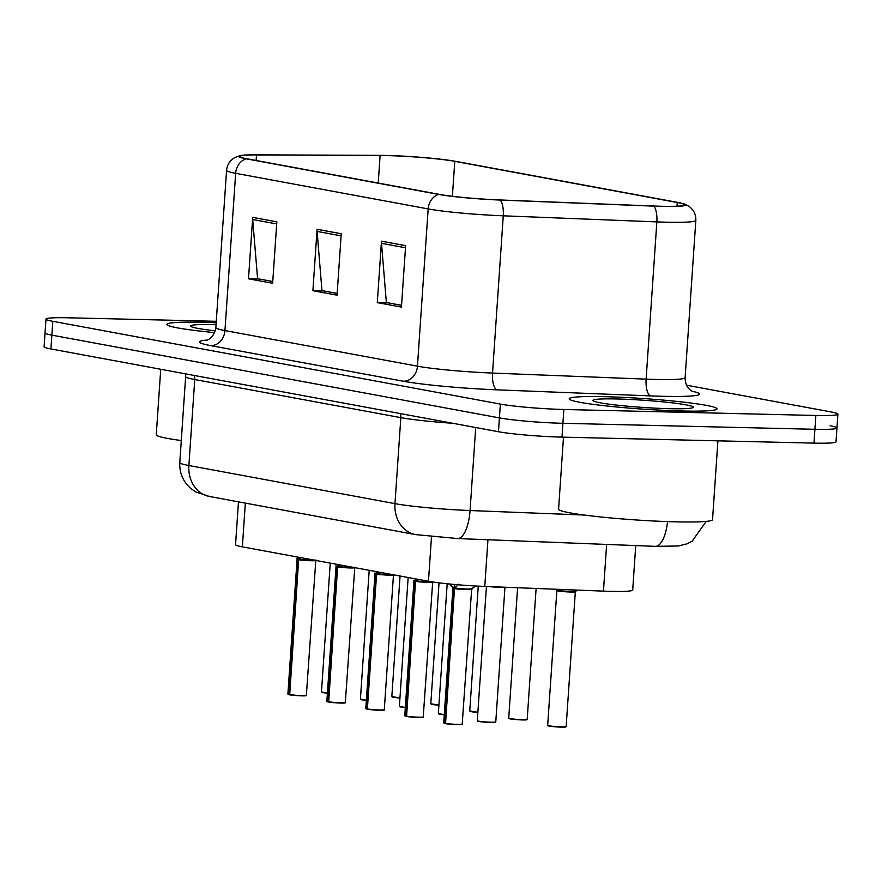 <?xml version="1.0" encoding="UTF-8"?>
<svg xmlns="http://www.w3.org/2000/svg" width="882" height="882" viewBox="0 0 882 882"><rect width="100%" height="100%" fill="white"/><g stroke="black" fill="none" stroke-linecap="round" stroke-linejoin="round"><path stroke-width="1.32" d="M635.724 545.583L632.703 590.036A46.294 3.308 -176.1 0 1 603.453 591.127L484.769 586.442A46.294 3.308 -176.1 0 1 428.454 581.26L242.363 546.851A46.294 3.308 -176.1 0 1 235.549 544.635L238.471 501.847M202.154 322.283A74.077 5.292 3.9 0 0 166.885 324.389A74.077 5.292 3.9 0 0 214.635 332.613A74.077 5.292 3.9 0 1 166.885 324.389A74.077 5.292 3.9 0 1 202.154 322.283A74.077 5.292 3.9 0 1 216.189 322.757A74.077 5.292 3.9 0 0 202.154 322.283M604.457 396.68A74.077 5.292 3.9 0 0 569.199 398.785A74.077 5.292 3.9 0 0 606.838 405.996A74.077 5.292 3.9 0 0 681.731 410.979A74.077 5.292 3.9 0 0 717 408.862A74.077 5.292 3.9 0 0 679.349 401.663A74.077 5.292 3.9 0 0 604.457 396.68A74.077 5.292 3.9 0 0 569.199 398.785A74.077 5.292 3.9 0 0 606.838 405.996A74.077 5.292 3.9 0 0 681.731 410.979A74.077 5.292 3.9 0 0 717 408.862A74.077 5.292 3.9 0 0 679.349 401.663A74.077 5.292 3.9 0 0 604.457 396.68M387.011 155.585A49.381 3.528 -176.1 0 1 454.77 161.351L677.255 202.496A49.381 3.528 -176.1 0 1 684.52 204.856A49.381 3.528 -176.1 0 1 653.33 206.013L499.741 199.949A49.381 3.528 -176.1 0 1 439.666 194.426L247.158 158.826A49.381 3.528 -176.1 0 1 239.893 156.467A49.381 3.528 -176.1 0 1 256.508 154.956L380.109 155.486A49.381 3.528 -176.1 0 1 387.011 155.585M386.371 155.464A50.616 3.616 3.9 0 0 379.293 155.364L255.681 154.835A50.616 3.616 3.9 0 0 240.268 155.596A50.616 3.616 3.9 0 0 246.111 158.804L438.619 194.404A50.616 3.616 3.9 0 0 500.193 200.06L653.783 206.123A50.616 3.616 3.9 0 0 684.267 203.94A50.616 3.616 3.9 0 0 678.302 202.518L455.818 161.373A50.616 3.616 3.9 0 0 386.371 155.464M216.277 321.302L68.024 317.785A46.294 3.308 3.9 0 0 45.985 319.097L45.037 332.922A46.294 3.308 3.9 0 0 51.862 335.138L499.399 417.903A46.294 3.308 3.9 0 0 562.925 423.305L814.913 429.291A46.294 3.308 3.9 0 0 836.963 427.979A46.294 3.308 3.9 0 0 830.138 425.763M45.985 319.097A46.294 3.308 3.9 0 0 52.799 321.313L500.348 404.077A46.294 3.308 3.9 0 0 563.863 409.48L815.861 415.477A46.294 3.308 3.9 0 0 837.9 414.154A46.294 3.308 3.9 0 0 831.087 411.938L686.56 385.214M276.838 221.834L272.648 283.265L248.504 278.8L252.693 217.369L276.838 221.834M405.632 245.648L401.442 307.079L377.298 302.614L381.476 241.183L405.632 245.648M341.235 233.741L337.045 295.172L312.901 290.707L317.09 229.276L341.235 233.741M272.77 281.59L259.01 278.966M401.553 305.415L387.793 302.78M337.156 293.497L323.407 290.873M312.901 290.707L323.396 290.95M337.167 293.419L321.963 290.608L317.101 231.415A12.348 10.463 -79.5 0 1 317.09 229.276M377.298 302.614L387.793 302.868M401.564 305.326L386.36 302.515L381.498 243.322A12.348 10.463 -79.5 0 1 381.476 241.183M248.504 278.8L258.999 279.043M272.77 281.512L257.577 278.701L252.704 219.508A12.348 10.463 -79.5 0 1 252.693 217.369M44.1 346.736A46.294 3.308 3.9 0 0 50.913 348.952L498.462 431.728A46.294 3.308 3.9 0 0 561.977 437.13L813.976 443.117A46.294 3.308 3.9 0 0 836.015 441.794L836.963 427.979A46.294 3.308 3.9 0 1 814.913 429.291L562.925 423.305A46.294 3.308 3.9 0 1 499.399 417.903L51.862 335.138A46.294 3.308 3.9 0 1 45.037 332.922L44.1 346.736M300.96 557.689L298.678 559.574L298.833 557.292M289.053 694.465L287.896 694.057A9.261 0.661 3.9 0 0 289.053 694.465L298.248 559.618A0.772 0.673 101.2 0 0 298.248 559.497L296.881 558.659A9.537 0.684 3.9 0 0 297.598 558.923M305.922 695.49A8.952 0.639 -176.1 0 1 301.776 695.854A8.952 0.639 -176.1 0 1 289.704 694.851L298.667 559.706A9.25 0.661 3.9 0 0 309.009 560.665A9.25 0.661 3.9 0 0 315.558 560.478L315.558 560.478A9.261 0.661 -176.1 0 1 311.148 560.743A9.261 0.661 -176.1 0 1 298.667 559.706A0.772 0.639 99.9 0 0 298.678 559.574M298.667 559.695L298.667 559.706C302.008 560.698 322.514 561.139 314.19 560.037M298.248 559.497L298.403 557.215M298.568 561.161L298.248 559.629L297.091 559.221A9.261 0.661 -176.1 0 1 297.091 559.199L297.091 559.21A9.25 0.661 3.9 0 0 298.248 559.618A9.261 0.661 -176.1 0 1 297.08 559.221L296.881 558.659M216.057 324.609A50.318 3.594 3.9 0 0 214.547 324.576A50.318 3.594 3.9 0 0 190.699 326.274A50.318 3.594 3.9 0 0 215.285 330.805M160.733 369.26L156.268 434.749A77.164 5.513 3.9 0 0 181.295 440.548M563.488 437.163L558.582 509.146A77.164 5.513 3.9 0 0 597.787 516.654A77.164 5.513 3.9 0 0 675.799 521.846A77.164 5.513 3.9 0 0 712.535 519.641L717.915 440.835M616.849 398.973A50.318 3.594 3.9 0 0 593.002 400.671A50.318 3.594 3.9 0 0 669.339 408.686A50.318 3.594 3.9 0 0 693.153 407.495A50.318 3.594 3.9 0 0 669.273 402.523A50.318 3.594 3.9 0 0 616.849 398.973M570.93 592.043A9.261 0.661 -176.1 0 1 558.229 590.962A9.261 0.661 -176.1 0 1 556.862 590.51L556.862 590.51A9.25 0.661 3.9 0 0 558.229 590.962L556.652 589.959A9.537 0.684 3.9 0 0 566.09 591.227A9.537 0.684 3.9 0 0 575.615 591.249L575.329 591.778A9.261 0.661 -176.1 0 1 575.34 591.778A9.261 0.661 -176.1 0 1 570.93 592.043M574.171 591.37C582.164 592.472 561.095 591.932 558.229 590.962A9.25 0.661 3.9 0 0 568.592 591.943A9.25 0.661 3.9 0 0 575.329 591.767L566.145 726.603L561.569 727.154A8.952 0.639 -176.1 0 1 551.867 726.47A8.952 0.639 -176.1 0 1 548.097 725.577M339.923 564.888L337.63 566.784L337.784 564.502M328.005 701.664L326.847 701.256A9.261 0.661 3.9 0 0 328.005 701.664L337.211 566.817A0.772 0.673 101.2 0 0 337.211 566.707L335.844 565.869A9.537 0.684 3.9 0 0 336.56 566.123M344.873 702.689A8.952 0.639 -176.1 0 1 340.739 703.064A8.952 0.639 -176.1 0 1 328.666 702.05L337.619 566.906A9.25 0.661 3.9 0 0 347.96 567.865A9.25 0.661 3.9 0 0 354.52 567.688L354.52 567.688A9.261 0.661 -176.1 0 1 350.11 567.953A9.261 0.661 -176.1 0 1 337.619 566.906A0.772 0.639 99.9 0 0 337.63 566.784M337.63 566.906A0.772 0.639 99.9 0 0 337.63 566.894L337.63 566.906C340.97 567.898 361.477 568.35 353.153 567.247M337.211 566.707L337.365 564.414M337.519 568.372L337.211 566.828L336.053 566.42A9.261 0.661 -176.1 0 1 336.053 566.398L336.053 566.42A9.25 0.661 3.9 0 0 337.211 566.817M337.2 566.828A9.261 0.661 -176.1 0 1 336.042 566.431L335.844 565.869M378.874 572.098L376.592 573.984L376.746 571.701M366.967 708.874L365.81 708.466A9.261 0.661 3.9 0 0 366.967 708.874L376.173 574.028A0.772 0.673 101.2 0 0 376.173 573.906L374.795 573.068A9.537 0.684 3.9 0 0 375.523 573.333M392.115 574.447C400.439 575.549 379.922 575.108 376.592 574.116L376.592 574.105A0.772 0.639 99.9 0 0 376.592 573.984M383.835 709.9A8.952 0.639 -176.1 0 1 379.723 710.264A8.952 0.639 -176.1 0 1 367.629 709.26L367.386 708.952A9.261 0.661 3.9 0 0 379.877 709.988A9.261 0.661 3.9 0 0 384.287 709.723L393.471 574.888A9.261 0.661 -176.1 0 1 389.072 575.152A9.261 0.661 -176.1 0 1 376.581 574.116L376.592 574.116A9.25 0.661 3.9 0 0 386.922 575.075A9.25 0.661 3.9 0 0 393.471 574.888L393.758 574.369M367.386 708.952L376.581 574.116M376.173 573.906L376.327 571.624M376.482 575.571L376.173 574.039L375.004 573.631A9.261 0.661 -176.1 0 1 375.015 573.609L375.004 573.62A9.25 0.661 3.9 0 0 376.173 574.028A9.261 0.661 -176.1 0 1 375.004 573.631L374.795 573.068M417.836 579.298L415.554 581.194L415.709 578.912M405.929 716.074L404.772 715.666A9.261 0.661 3.9 0 0 405.929 716.074L415.124 581.238A0.772 0.673 101.2 0 0 415.124 581.117L413.757 580.279A9.537 0.684 3.9 0 0 414.474 580.532M422.798 717.099A8.952 0.639 -176.1 0 1 418.685 717.474A8.952 0.639 -176.1 0 1 406.58 716.46L415.543 581.315A9.25 0.661 3.9 0 0 425.885 582.274A9.25 0.661 3.9 0 0 432.434 582.098L432.434 582.098A9.261 0.661 -176.1 0 1 428.024 582.363A9.261 0.661 -176.1 0 1 415.543 581.315A0.772 0.639 99.9 0 0 415.554 581.194M415.554 581.315L415.543 581.315C418.884 582.307 439.39 582.759 431.077 581.657M415.124 581.117L415.279 578.835M415.444 582.782L415.124 581.238L413.967 580.83A9.25 0.661 3.9 0 0 415.124 581.238A9.261 0.661 -176.1 0 1 413.956 580.841A9.261 0.661 -176.1 0 1 413.967 580.808M458.618 584.259L454.506 588.393L454.77 584.501M444.881 723.284L443.723 722.876A9.261 0.661 3.9 0 0 444.881 723.284L454.087 588.437A0.772 0.673 101.2 0 0 454.087 588.316L449.136 583.972M457.615 724.673A8.952 0.639 -176.1 0 1 445.542 723.67L454.495 588.526A9.25 0.661 3.9 0 0 464.836 589.485A9.25 0.661 3.9 0 0 471.396 589.297L471.396 589.297A9.261 0.661 -176.1 0 1 466.986 589.562A9.261 0.661 -176.1 0 1 454.495 588.526A0.772 0.639 99.9 0 0 454.506 588.393M444.142 723.108A8.952 0.639 -176.1 0 0 445.057 723.582L445.388 723.604M454.506 588.514L454.506 588.526C457.846 589.518 478.353 589.959 470.029 588.856M454.087 588.316L454.351 584.457M454.395 589.981L454.087 588.448L452.929 588.04A9.261 0.661 -176.1 0 1 452.929 588.018L452.929 588.029A9.25 0.661 3.9 0 0 454.087 588.437A9.261 0.661 -176.1 0 1 452.918 588.04L452.72 587.478A9.537 0.684 3.9 0 0 453.436 587.743M504.846 587.225A9.261 0.661 -176.1 0 1 500.557 587.401A9.261 0.661 -176.1 0 1 490.061 586.64A9.25 0.661 3.9 0 0 504.824 587.225L490.061 586.64M245.339 503.115L242.363 546.851M431.496 536.73L428.454 581.26M487.955 539.751L484.769 586.442M606.64 544.437L603.453 591.127M454.77 161.351L452.389 196.289M691.885 391.167A77.164 5.513 -176.1 0 1 662.735 396.294A77.164 5.513 -176.1 0 1 650.718 395.908L497.139 389.844A77.164 5.513 -176.1 0 1 403.272 381.222L210.765 345.623A77.164 5.513 -176.1 0 1 207.314 340.055M653.783 206.123A15.435 5.711 92.3 0 1 656.847 221.889L646.12 379.139A61.729 4.41 3.9 0 0 655.723 379.447A61.729 4.41 3.9 0 0 685.116 377.694C685.149 383.615 687.21 387.981 691.301 390.792L693.076 391.762M438.619 194.404A15.435 13.087 100.5 0 0 428.167 208.924L235.659 173.324A15.435 13.087 -79.5 0 1 246.111 158.804M500.193 200.06A15.435 5.711 92.3 0 1 503.258 215.814A61.729 4.41 -176.1 0 1 428.167 208.924L417.451 366.173A61.729 4.41 3.9 0 0 492.542 373.075L646.12 379.139A15.435 5.711 -87.7 0 0 650.718 395.908M210.765 345.623A15.435 13.087 -79.5 0 0 224.943 330.574L235.659 173.324A61.729 4.41 -176.1 0 1 226.575 170.369L215.847 327.619A61.729 4.41 3.9 0 0 224.943 330.574L417.451 366.173A15.435 13.087 -79.5 0 1 403.272 381.222M684.267 203.94L689.107 206.41C693.803 209.938 696.041 214.613 695.832 220.434A61.729 4.41 -176.1 0 1 656.847 221.889L503.258 215.814L492.542 373.075A15.435 5.711 -87.7 0 0 497.139 389.844M815.861 415.477L813.976 443.117M52.799 321.313L50.913 348.952M500.348 404.077L498.462 431.728M563.863 409.48L561.977 437.13M677.255 202.496L677.001 206.201M380.109 155.486L378.235 183.07M256.508 154.956L256.122 160.48M341.091 235.847L317.101 231.415M276.694 223.94L252.704 219.508M405.488 247.765L381.498 243.322M667.575 521.593A30.859 11.433 92.3 0 1 655.348 546.355L457.549 538.549L415.609 534.602A30.859 26.162 -79.5 0 1 394.971 503.633L400.836 417.638L194.746 379.525A61.729 4.41 -176.1 0 1 185.65 376.57L185.319 373.814M415.609 534.602L209.519 496.489L196.036 492.068L191.174 488.782C183.147 481.903 179.355 473.16 179.796 462.565A61.729 4.41 3.9 0 0 188.88 465.52L194.746 379.525A7.718 6.538 100.5 0 0 194.018 375.423M209.519 496.489A30.859 26.162 -79.5 0 1 188.88 465.52L394.971 503.633A61.729 4.41 3.9 0 0 470.062 510.535L475.718 427.516M457.549 538.549A30.859 11.433 92.3 0 0 470.062 510.535L584.248 515.044M452.731 423.272A61.729 4.41 -176.1 0 1 400.836 417.638A7.718 6.538 100.5 0 0 400.108 413.537M392.258 696.758A8.952 0.639 -176.1 0 0 399.943 698.026L391.84 696.526A9.261 0.661 3.9 0 0 399.965 697.739M321.886 692.116A8.952 0.639 -176.1 0 0 327.398 693.197L321.467 691.885A9.261 0.661 3.9 0 0 327.42 692.921M299.086 559.188A9.537 0.684 3.9 0 0 314.367 560.169M289.472 694.542A9.261 0.661 3.9 0 0 301.964 695.578A9.261 0.661 3.9 0 0 306.363 695.314C304.676 695.457 310.056 695.733 301.787 695.854L289.671 694.851M289.219 694.762A8.952 0.639 -176.1 0 1 288.315 694.288M306.363 695.314L315.844 559.96M431.221 703.957A8.952 0.639 -176.1 0 0 438.905 705.225L430.802 703.737A9.261 0.661 3.9 0 0 438.927 704.95M470.172 711.168A8.952 0.639 -176.1 0 0 477.868 712.436L469.753 710.936A9.261 0.661 3.9 0 0 477.879 712.149M522.618 719.944C508.23 719.194 508.98 718.477 508.925 718.51L508.716 718.146A9.261 0.661 3.9 0 0 513.423 719.039A9.261 0.661 3.9 0 0 522.783 719.668A9.261 0.661 3.9 0 0 527.193 719.403L522.618 719.944A8.952 0.639 -176.1 0 0 526.741 719.569M522.596 719.944A8.952 0.639 -176.1 0 1 512.916 719.271A8.952 0.639 -176.1 0 1 509.135 718.367M561.569 727.154C547.193 726.404 547.942 725.688 547.887 725.71L547.678 725.346A9.261 0.661 3.9 0 0 552.375 726.25A9.261 0.661 3.9 0 0 561.746 726.867A9.261 0.661 3.9 0 0 566.145 726.603M565.704 726.779A8.952 0.639 -176.1 0 1 561.591 727.143M338.038 566.398A9.537 0.684 3.9 0 0 353.329 567.369M328.435 701.741A9.261 0.661 3.9 0 0 340.915 702.789A9.261 0.661 3.9 0 0 345.325 702.524C343.638 702.656 349.018 702.932 340.75 703.064L328.633 702.05M328.181 701.962A8.952 0.639 -176.1 0 1 327.266 701.488M345.325 702.524L354.807 567.17M377 573.598A9.537 0.684 3.9 0 0 392.292 574.579M367.144 709.172A8.952 0.639 -176.1 0 1 366.228 708.698M415.962 580.808A9.537 0.684 3.9 0 0 431.419 581.778M406.348 716.151A9.261 0.661 3.9 0 0 418.84 717.198A9.261 0.661 3.9 0 0 423.239 716.934C421.552 717.066 426.932 717.342 418.663 717.474L406.547 716.46M406.095 716.371A8.952 0.639 -176.1 0 1 405.191 715.897M423.239 716.934L432.72 581.58M454.914 588.007A9.537 0.684 3.9 0 0 465.046 588.911A9.537 0.684 3.9 0 0 471.683 588.779L462.201 724.133C460.514 724.276 465.894 724.552 457.626 724.673L445.509 723.67M445.311 723.361A9.261 0.661 3.9 0 0 457.791 724.398A9.261 0.661 3.9 0 0 462.201 724.133M461.749 724.309A8.952 0.639 -176.1 0 1 457.637 724.673M360.848 699.327A8.952 0.639 -176.1 0 0 366.361 700.407L360.418 699.095A9.261 0.661 3.9 0 0 366.383 700.121M399.8 706.526A8.952 0.639 -176.1 0 0 405.312 707.607L399.381 706.295A9.261 0.661 3.9 0 0 405.334 707.331M438.762 713.736A8.952 0.639 -176.1 0 0 444.274 714.817L438.343 713.505A9.261 0.661 3.9 0 0 444.296 714.53M491.197 722.512C476.809 721.763 477.559 721.046 477.504 721.079L477.294 720.704A9.261 0.661 3.9 0 0 482.002 721.608A9.261 0.661 3.9 0 0 491.362 722.237A9.261 0.661 3.9 0 0 495.772 721.972L491.197 722.512A8.952 0.639 -176.1 0 0 495.331 722.138M491.186 722.512A8.952 0.639 -176.1 0 1 481.495 721.84A8.952 0.639 -176.1 0 1 477.724 720.936M240.268 155.596L235.141 157.393C230.015 160.237 227.159 164.57 226.575 170.369M837.9 414.154L836.963 427.979M695.832 220.434L685.116 377.694M215.847 327.619C214.26 339.129 204.326 341.29 206.057 340.485M706.217 521.383L692.072 541.283L686.813 543.885L678.501 545.98L655.348 546.355M179.796 462.565L185.65 376.57M391.84 696.526L400.053 576.012M321.467 691.885L330.243 563.102M287.896 694.057L297.08 559.221M430.802 703.737L439.038 582.848M469.753 710.936L478.265 586.144M508.716 718.146L517.602 587.732M527.193 719.403L536.113 588.459M547.678 725.346L556.862 590.51M575.615 591.249L577.269 590.091M556.652 589.959L555.88 589.242M326.847 701.256L336.042 566.431M384.287 709.723C382.59 709.867 387.97 710.142 379.712 710.264L367.596 709.26M365.81 708.466L375.004 573.631M413.757 580.279L413.967 580.83M404.772 715.666L413.956 580.841M471.683 588.779L475.663 586.001M452.72 587.478L451.077 585.968M443.723 722.876L452.918 588.04M360.418 699.095L369.205 570.312M399.381 706.295L408.157 577.512M438.343 713.505L447.185 583.774M477.294 720.704L486.445 586.508M495.772 721.972L504.956 587.236"/></g></svg>
